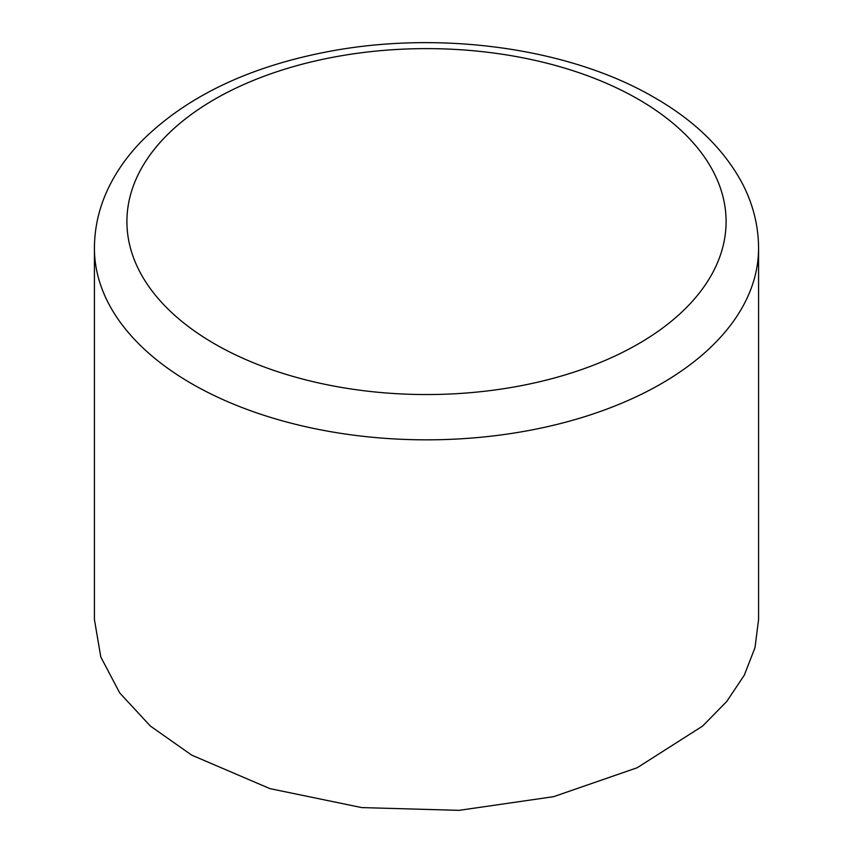 <?xml version="1.0" encoding="UTF-8"?>
<svg xmlns="http://www.w3.org/2000/svg" width="853" height="853" viewBox="0 0 853 853"><rect width="100%" height="100%" fill="white"/><g stroke="black" fill="none" stroke-linecap="round" stroke-linejoin="round"><path stroke-width="1.28" d="M94.416 248.106L94.416 619.545L100.793 656.949L119.697 692.913L150.384 726.063L191.68 755.118L269.953 788.63L361.715 807.588L459.053 810.35L553.586 796.681L637.17 767.753L702.616 726.063L726.703 701.518L744.285 675.203L754.99 647.683L758.584 619.545L758.584 248.106C758.456 224.67 752.57 202.246 740.926 180.857C722.438 147.804 693.66 120.081 654.592 97.668C568.535 47.203 437.131 29.77 324.268 52.374C246.741 67.739 185.975 97.21 141.971 140.777C129.869 153.199 119.91 166.527 112.127 180.772C100.451 202.182 94.544 224.627 94.416 248.106A332.084 191.722 0 0 0 191.68 383.679A332.084 191.722 0 0 0 553.586 425.242A332.084 191.722 0 0 0 758.584 248.106M214.657 343.887A299.595 172.967 0 0 0 638.343 343.887A299.595 172.967 0 0 0 638.343 99.279A299.595 172.967 0 0 0 214.657 99.279A299.595 172.967 0 0 0 214.657 343.887"/></g></svg>
